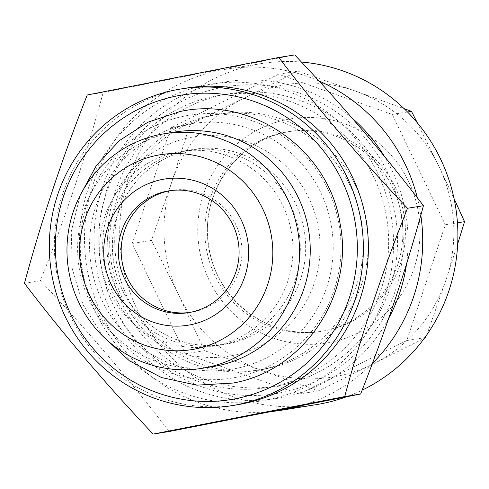 <?xml version="1.0" encoding="UTF-8"?>
<svg xmlns="http://www.w3.org/2000/svg" width="489" height="489" viewBox="0 0 489 489"><rect width="100%" height="100%" fill="white"/><g stroke="black" fill="none" stroke-linecap="round" stroke-linejoin="round"><path stroke-width="0.37" stroke-dasharray="2.44 1.83" d="M222.519 344.629A98.699 96.578 80.9 0 1 219.304 345.203A98.699 96.578 80.9 0 1 108.601 264.671A98.699 96.578 80.9 0 1 184.854 150.863A98.699 96.578 80.9 0 1 188.069 150.288A98.699 96.578 80.9 0 1 298.773 230.82A98.699 96.578 80.9 0 1 222.519 344.629M177.464 152.042A98.699 96.578 -99.1 0 0 101.211 265.857A98.699 96.578 -99.1 0 0 211.914 346.389A98.699 96.578 -99.1 0 0 215.129 345.815A98.699 96.578 -99.1 0 0 291.383 232.006A98.699 96.578 -99.1 0 0 180.679 151.474A98.699 96.578 -99.1 0 0 177.464 152.042M175.135 131.993A118.815 116.254 -99.1 0 0 171.26 132.684A118.815 116.254 -99.1 0 0 79.475 269.683A118.815 116.254 -99.1 0 0 212.727 366.622M170.374 190.624A61.687 60.361 80.9 0 1 171.798 190.38A61.687 60.361 80.9 0 1 240.985 240.71A61.687 60.361 80.9 0 1 193.326 311.848A61.687 60.361 80.9 0 1 191.315 312.202A61.687 60.361 80.9 0 1 189.885 312.416M190.184 149.982A98.723 96.602 -99.1 0 0 165.74 158.369A98.723 96.602 -99.1 0 0 113.637 262.171A98.723 96.602 -99.1 0 0 195.563 344.507A98.723 96.602 -99.1 0 0 227.862 343.798A98.723 96.602 -99.1 0 0 303.822 228.32A98.723 96.602 -99.1 0 0 190.184 149.982M243.149 92.189A148.051 144.866 80.9 0 1 396.31 221.621A148.051 144.866 80.9 0 1 280.845 385.24A148.051 144.866 80.9 0 1 276.022 386.096A148.051 144.866 80.9 0 1 262.049 387.63A148.051 144.866 80.9 0 1 108.888 258.198A148.051 144.866 80.9 0 1 224.347 94.579A148.051 144.866 80.9 0 1 229.176 93.723A148.051 144.866 80.9 0 1 243.149 92.189M241.169 85.043A155.453 152.11 80.9 0 1 402.96 231.077A155.453 152.11 80.9 0 1 261.016 395.259A155.453 152.11 80.9 0 1 99.218 249.225A155.453 152.11 80.9 0 1 241.169 85.043M297.41 130.752A101.168 98.992 80.9 0 1 402.27 220.9A101.168 98.992 80.9 0 1 319.867 331.591A101.168 98.992 80.9 0 1 310.326 332.636A101.168 98.992 80.9 0 1 205.459 242.489A101.168 98.992 80.9 0 1 287.862 131.798A101.168 98.992 80.9 0 1 297.41 130.752M417.349 122.849L438.908 166.37A148.051 144.866 -99.1 0 0 355.515 91.107A148.051 144.866 -99.1 0 0 299.445 83.167A148.051 144.866 -99.1 0 0 244.818 97.721L297.764 71.143L355.515 91.107L404.11 108.644M301.432 62.048A172.727 169.011 -99.1 0 0 277.764 61.767A172.727 169.011 -99.1 0 0 261.462 63.558A172.727 169.011 -99.1 0 0 120.777 252.544A172.727 169.011 -99.1 0 0 299.818 406.451A172.727 169.011 -99.1 0 0 316.114 404.66M318.987 80.997A172.727 169.011 -99.1 0 0 242.575 67.409A172.727 169.011 -99.1 0 0 226.279 69.194A172.727 169.011 -99.1 0 0 85.593 258.18A172.727 169.011 -99.1 0 0 264.628 412.086A172.727 169.011 -99.1 0 0 272.067 411.475M352.324 118.314A160.392 156.938 -99.1 0 0 240.851 80.123A160.392 156.938 -99.1 0 0 94.395 249.518A160.392 156.938 -99.1 0 0 261.328 400.179A160.392 156.938 -99.1 0 0 388.773 318.18M186.003 88.142A160.392 156.938 -99.1 0 0 180.777 89.071A160.392 156.938 -99.1 0 0 56.865 274.017A160.392 156.938 -99.1 0 0 236.749 404.886M215.466 96.003A148.051 144.866 -99.1 0 0 101.089 266.719A148.051 144.866 -99.1 0 0 267.135 387.52A148.051 144.866 -99.1 0 0 271.963 386.658A148.051 144.866 -99.1 0 0 386.341 215.942A148.051 144.866 -99.1 0 0 220.294 95.147A148.051 144.866 -99.1 0 0 215.466 96.003M216.823 114.518A129.548 126.761 -99.1 0 0 116.743 263.895A129.548 126.761 -99.1 0 0 262.031 369.592A129.548 126.761 -99.1 0 0 266.254 368.84A129.548 126.761 -99.1 0 0 366.334 219.463A129.548 126.761 -99.1 0 0 221.046 113.766A129.548 126.761 -99.1 0 0 216.823 114.518M211.792 115.325A129.548 126.761 -99.1 0 0 111.712 264.702A129.548 126.761 -99.1 0 0 257.006 370.399A129.548 126.761 -99.1 0 0 261.23 369.647A129.548 126.761 -99.1 0 0 361.31 220.27A129.548 126.761 -99.1 0 0 216.016 114.573A129.548 126.761 -99.1 0 0 211.792 115.325M205.912 85.049A160.392 156.938 -99.1 0 0 82.494 272.66A160.392 156.938 -99.1 0 0 267.116 399.929A160.392 156.938 -99.1 0 0 390.528 212.312A160.392 156.938 -99.1 0 0 205.912 85.049M169.115 431.53C130.441 380.735 87.537 330.472 40.398 280.741C65.41 217.471 86.339 154.695 103.197 92.433L294.72 54.915M87.256 94.988L103.197 92.433M24.45 283.296L40.398 280.741M406.524 263.993A160.392 156.938 -99.1 0 0 384.323 156.235M300.961 405.803A172.727 169.011 -99.1 0 0 372.386 363.449M420.821 215.184A172.727 169.011 -99.1 0 0 417.355 197.8M346.298 396.854A172.727 169.011 -99.1 0 0 362.141 390.167M132.238 243.467L170.857 127.666L278.559 74.218L392.257 114.432L445.345 224.757L406.726 340.552L299.017 394L185.325 353.785L132.238 243.467L151.437 240.392L171.651 182.342L190.056 124.591L244.818 97.721A148.051 144.866 -99.1 0 0 171.651 182.342A148.051 144.866 -99.1 0 0 178.888 295.405L151.437 240.392M170.857 127.666L190.056 124.591M278.559 74.218L297.764 71.143M185.325 353.785L204.524 350.711L178.888 295.405A148.051 144.866 -99.1 0 0 262.281 370.674L204.524 350.711M299.017 394L318.223 390.925L262.281 370.674A148.051 144.866 -99.1 0 0 372.979 364.054L318.223 390.925M406.726 340.552L424.782 337.661M425.931 337.477L372.979 364.054A148.051 144.866 -99.1 0 0 446.145 279.433L425.931 337.477M445.345 224.757L457.453 222.813M457.692 243.809L446.145 279.433A148.051 144.866 -99.1 0 0 438.908 166.37L454.006 198.448M392.257 114.432L407.502 111.993M301.652 117.635A113.509 111.064 -99.1 0 0 198.008 237.513A113.509 111.064 -99.1 0 0 316.145 344.14A113.509 111.064 -99.1 0 0 419.788 224.262A113.509 111.064 -99.1 0 0 301.652 117.635M312.844 332.233A101.168 98.992 80.9 0 1 207.978 242.086A101.168 98.992 80.9 0 1 290.38 131.394A101.168 98.992 80.9 0 1 299.928 130.349A101.168 98.992 80.9 0 1 404.794 220.496A101.168 98.992 80.9 0 1 322.392 331.187A101.168 98.992 80.9 0 1 312.844 332.233M236.046 377.343A133.161 130.294 -99.1 0 0 338.51 221.584A133.161 130.294 -99.1 0 0 185.233 115.924A133.161 130.294 -99.1 0 0 82.775 271.682A133.161 130.294 -99.1 0 0 236.046 377.343M235.123 368.657A124.432 121.761 -99.1 0 0 330.87 223.106A124.432 121.761 -99.1 0 0 187.635 124.365A124.432 121.761 -99.1 0 0 91.889 269.922A124.432 121.761 -99.1 0 0 235.123 368.657M232.562 355.509A111.04 108.65 -99.1 0 0 318.003 225.625A111.04 108.65 -99.1 0 0 190.19 137.519A111.04 108.65 -99.1 0 0 104.75 267.404A111.04 108.65 -99.1 0 0 232.562 355.509M219.304 345.203L211.914 346.389M171.798 190.38L168.943 190.838M102.666 336.053L82.977 304.5L72.256 268.803L71.284 231.541L80.135 195.417M287.862 131.798L290.38 131.394C238.229 138.314 198.992 193.583 208.907 246.927C215.863 297.11 263.913 336.298 312.893 332.227L319.867 331.591M261.462 63.558L226.279 69.194M276.022 386.096L267.135 387.52M262.031 369.592L257.006 370.399M221.046 113.766L216.016 114.573M229.176 93.723L220.294 95.147M165.74 158.369C128.644 176.333 106.345 220.802 113.821 262.514C120.025 304.182 154.958 339.054 195.563 344.507M191.315 312.202L188.461 312.66M188.069 150.288L180.679 151.474"/><path stroke-width="0.73" d="M202.079 368.327L212.727 366.622A118.815 116.254 -99.1 0 0 216.603 365.937A118.815 116.254 -99.1 0 0 308.388 228.931A118.815 116.254 -99.1 0 0 175.135 131.993L164.487 133.699A118.815 116.254 -99.1 0 0 160.618 134.389A118.815 116.254 -99.1 0 0 68.827 271.389A118.815 116.254 -99.1 0 0 202.079 368.327A118.815 116.254 -99.1 0 0 205.955 367.642A118.815 116.254 -99.1 0 0 297.74 230.643A118.815 116.254 -99.1 0 0 164.487 133.699M157.36 155.264A98.699 96.578 -99.1 0 0 81.412 270.717A98.699 96.578 -99.1 0 0 195.025 349.036A98.699 96.578 -99.1 0 0 270.967 233.583A98.699 96.578 -99.1 0 0 157.36 155.264M162.067 179.487A74.028 72.433 80.9 0 1 247.275 238.222A74.028 72.433 80.9 0 1 190.313 324.818A74.028 72.433 80.9 0 1 105.104 266.077A74.028 72.433 80.9 0 1 162.067 179.487M190.472 312.3A61.687 60.361 -99.1 0 0 238.131 241.169A61.687 60.361 -99.1 0 0 168.943 190.838A61.687 60.361 -99.1 0 0 166.932 191.193A61.687 60.361 -99.1 0 0 119.273 262.33A61.687 60.361 -99.1 0 0 188.461 312.66A61.687 60.361 -99.1 0 0 190.472 312.3M189.885 312.416A61.687 60.361 80.9 0 1 122.005 261.144A61.687 60.361 80.9 0 1 169.787 190.741A61.687 60.361 80.9 0 1 170.374 190.624M231.725 405.687L236.749 404.886A160.392 156.938 -99.1 0 0 241.982 403.951A160.392 156.938 -99.1 0 0 365.888 219.011A160.392 156.938 -99.1 0 0 186.003 88.142L180.979 88.949A160.392 156.938 -99.1 0 0 175.747 89.878A160.392 156.938 -99.1 0 0 51.84 274.824A160.392 156.938 -99.1 0 0 231.725 405.687A160.392 156.938 -99.1 0 0 236.951 404.758A160.392 156.938 -99.1 0 0 360.864 219.812A160.392 156.938 -99.1 0 0 180.979 88.949M344.69 396.567C361.444 334.617 382.38 271.847 407.496 208.259C360.564 158.778 317.661 108.515 278.773 57.47L87.256 94.988C62.244 158.265 41.308 221.034 24.45 283.296C63.124 334.097 106.027 384.36 153.167 434.085L344.69 396.567L360.637 394.012L169.115 431.53L153.167 434.085M235.777 398.7A154.218 150.905 -99.1 0 0 354.446 218.308A154.218 150.905 -99.1 0 0 176.926 95.936A154.218 150.905 -99.1 0 0 58.258 276.334A154.218 150.905 -99.1 0 0 235.777 398.7M278.773 57.47L294.72 54.915C341.652 104.389 384.556 154.652 423.437 205.704C406.683 267.654 385.754 330.423 360.637 394.012M407.496 208.259L423.437 205.704M388.773 318.18A160.392 156.938 -99.1 0 0 406.524 263.993M384.323 156.235A160.392 156.938 -99.1 0 0 352.324 118.314M272.067 411.475A172.727 169.011 -99.1 0 0 280.93 410.302A172.727 169.011 -99.1 0 0 300.961 405.803M372.386 363.449A172.727 169.011 -99.1 0 0 420.821 215.184M417.355 197.8A172.727 169.011 -99.1 0 0 318.987 80.997M280.93 410.302L316.114 404.66A172.727 169.011 -99.1 0 0 346.298 396.854M362.141 390.167A172.727 169.011 -99.1 0 0 454.953 203.179A172.727 169.011 -99.1 0 0 301.432 62.048M424.782 337.661L425.931 337.477M457.453 222.813L464.55 221.676L457.692 243.809M407.502 111.993L411.463 111.358L417.349 122.849M454.006 198.448L464.55 221.676M404.11 108.644L411.463 111.358M80.135 195.417L96.4 165.465L119.457 140.545L147.88 122.195L179.928 111.565C251.67 95.52 328.828 149.597 340.02 223.345C354.647 294.873 303.7 371.035 232.77 383.076L196.786 385.161L161.486 377.545L129.365 360.778L102.666 336.053"/></g></svg>
